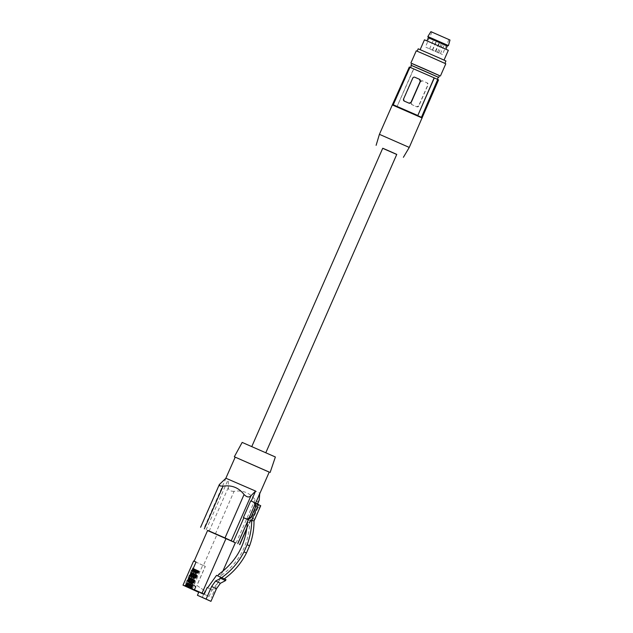 <?xml version="1.0" encoding="UTF-8"?>
<svg xmlns="http://www.w3.org/2000/svg" width="633" height="633" viewBox="0 0 633 633"><rect width="100%" height="100%" fill="white"/><g stroke="black" fill="none" stroke-linecap="round" stroke-linejoin="round"><path stroke-width="0.47" stroke-dasharray="3.17 2.37" d="M436.857 79.085L410.508 67.541L436.857 79.085M411.442 65.428L438.297 77.21M411.426 65.444L438.281 77.234M411.782 63.435L439.531 75.62M411.767 63.474L439.516 75.651M416.253 50.814L445.79 63.783M417.645 51.455L444.896 63.387L417.645 51.455M418.199 48.82L445.949 60.997M443.575 59.937L420.138 49.667L443.575 59.937M424.458 39.824L448.33 50.3M433.874 43.883L445.869 49.224L433.874 43.883M409.314 67.019L438.558 79.853M409.258 147.426L379.412 134.323M410.16 67.43L393.172 105.347L422.156 118.031M421.863 117.88L438.273 79.711M393.172 105.347L409.868 67.304M413.721 69.037L396.986 106.708L413.555 68.957M396.986 106.708L393.591 105.173M396.733 154.468L382.704 148.312M382.736 148.241L396.764 154.397M409.598 67.169L392.61 105.086L409.314 67.043M404.447 101.169L403.751 99.088L412.922 78.199L414.829 77.258M419.529 79.307L414.924 77.297M421.989 117.603L421.562 117.445L438.131 79.695M397.215 106.629L421.562 117.445M437.965 79.623L421.459 117.224M420.336 81.673L422.52 80.85L427.251 82.915A1.63 1.567 115 0 1 427.995 85.02L418.832 105.909L416.641 106.732L412.099 104.746A1.63 1.567 115 0 1 411.347 102.641L420.336 81.673L411.347 102.641M418.832 105.909A1.63 1.567 -65 0 1 416.736 106.771L412.043 104.714L411.173 102.554M420.518 81.752A1.63 1.567 -65 0 1 422.615 80.889L427.212 82.899L427.821 84.933L418.65 105.822M256.903 448.829L265.781 452.777L256.903 448.829M242.17 442.412L275.371 456.986M269.215 472.123L235.199 457.192M235.215 457.153L269.231 472.083M206.089 529.853L228.307 479.236L259.68 492.965L259.696 493.795M225.997 478.152L203.779 528.769M235.334 542.758L207.577 530.541M192.123 589.426L202.734 565.253L205.25 566.353L196.855 585.478L205.068 591L196.934 585.517L205.329 566.393L203.391 565.546L216.929 534.695L235.341 542.734M216.929 534.695L207.656 530.359M215.339 534.023L234.083 491.327C242.763 490.013 249.766 492.798 255.099 499.682L257.338 501.573L258.399 501.558L259.016 500.83M234.083 491.327C230.238 491.382 228.323 490.084 228.339 487.442L228.307 479.236M251.206 501.083L250.723 500.869M248.263 519.859L237.462 543.581M259.68 492.965L255.605 503.116L251.198 501.091M255.582 503.488L257.821 504.533L258.082 507.397L253.129 518.744L254.482 519.384A2.936 2.825 115 0 1 250.715 520.935L248.413 519.93L255.748 503.219L255.273 502.998M255.748 503.219L258.05 504.224M254.482 519.384L259.459 508.046A2.936 2.825 -65 0 0 258.976 504.889M253.129 518.744L250.85 520.508L248.54 519.424M203.486 594.387L198.73 592.314M198.889 592.172L203.565 594.355M194.505 589.829L195.795 586.664M195.874 586.704L187.74 581.221L196.135 562.096M202.734 565.253L193.619 560.996M203.391 565.546L194.196 561.249M203.699 594.055L202.259 597.552M203.779 594.094L209.104 596.421L211.984 589.853L212.451 590.059L207.616 587.796M216.549 575.342L224.272 578.831L220.268 577.082L221.384 577.605L212.451 590.059M221.384 577.605L225.981 579.606M209.104 596.421L203.62 594.086L204.989 590.961M205.068 591L203.699 594.126M211.984 589.853L207.149 587.598M247.416 521.988L249.734 523.072C248.508 545.013 239.084 562.452 221.471 575.397L220.268 577.082M249.734 523.072L250.85 520.508M257.821 504.533L260.733 505.712M257.853 504.454L255.621 503.409M218.899 574.194L221.471 575.397M222.808 571.283L211.319 597.457M190.588 588.698L198.438 570.8L198.058 570.626L190.201 588.524M189.781 588.318L197.631 570.42L197.251 570.246L189.394 588.152M188.974 587.938L196.823 570.048L196.444 569.866L188.587 587.772M188.167 587.566L196.016 569.668L195.637 569.494L187.779 587.392M187.36 587.187L195.209 569.296L194.829 569.114L186.972 587.02M186.553 586.807L194.41 568.917L194.022 568.735L186.165 586.641M185.746 586.435L193.603 568.537L193.215 568.363L185.358 586.261M184.939 586.055L192.796 568.165L192.416 567.983L184.551 585.889M198.438 570.8L199.3 571.18L191.704 588.484L196.309 590.494L195.668 590.913M191.704 588.484L195.929 590.32M196.048 591.087L196.309 590.494M198.058 570.626L198.92 570.998L191.324 588.31M197.631 570.42L198.493 570.8L190.897 588.104L195.502 590.114L194.861 590.534M190.897 588.104L195.122 589.94M195.241 590.716L195.502 590.114M197.251 570.246L198.113 570.626L190.517 587.93M196.444 569.866L197.306 570.246L189.71 587.551L194.315 589.56L194.054 590.162M196.823 570.048L197.686 570.42L190.09 587.733L194.315 589.56M194.434 590.336L194.695 589.742M189.283 587.353L188.903 587.179L196.499 569.866L196.879 570.048L189.283 587.353L193.888 589.363L193.247 589.782M196.016 569.668L196.879 570.048M195.637 569.494L196.499 569.866M188.903 587.179L193.508 589.188M193.627 589.964L193.888 589.363M195.209 569.296L196.08 569.668L188.476 586.973L193.081 588.983L192.44 589.402M188.476 586.973L192.701 588.809M192.82 589.584L193.081 588.983M194.829 569.114L195.692 569.494L188.096 586.799M187.669 586.601L187.289 586.419L194.885 569.114L195.273 569.296L187.669 586.601L192.274 588.611L191.633 589.03M194.41 568.917L195.273 569.296M194.022 568.735L194.885 569.114M187.289 586.419L191.894 588.429M192.013 589.204L192.274 588.611M193.603 568.537L194.466 568.917L186.87 586.221L191.467 588.231L190.826 588.65M186.87 586.221L191.087 588.057M191.206 588.832L191.467 588.231M193.215 568.363L194.086 568.735L186.482 586.047M192.416 567.983L193.279 568.363L185.683 585.667L190.28 587.677L190.019 588.271M192.796 568.165L193.658 568.537L186.062 585.841L190.28 587.677M190.398 588.453L190.66 587.859M438.234 42.023L436.24 41.161L438.234 42.023M447.262 46.043L428.312 37.727M427.853 36.548L448.441 45.584M430.891 31.65L449.992 40.029M432.426 32.299L448.947 39.578L432.426 32.299M425.882 47.222L442.396 54.493L425.882 47.222M439.413 53.188L437.427 52.325L439.413 53.188M437.712 52.389L435.718 51.526L437.712 52.389M434.301 50.972L432.315 50.11L434.301 50.972M431.603 49.706L429.609 48.844L431.603 49.706M435.536 40.757L433.542 39.895L435.536 40.757M443.345 44.239L441.351 43.376L443.345 44.239M441.636 43.44L439.65 42.577L441.636 43.44M200.764 527.36L219.999 483.549M236.054 543.067L255.099 499.682M246.965 527.78L257.433 503.939M209.104 531.261L228.339 487.442M248.365 519.835L250.715 520.935M259.459 508.046L258.082 507.397M257.615 504.018L246.87 528.5M431.935 32.109L425.392 47.024M432.6 50.157L436.525 41.208M440.41 53.639L444.334 44.682M438.701 52.84L442.633 43.891M435.298 51.415L439.223 42.466M429.609 48.844L433.542 39.895M437.427 52.325L441.351 43.376M432.315 50.11L436.24 41.161M448.947 39.578L442.396 54.493M435.718 51.526L439.65 42.577"/><path stroke-width="0.95" d="M437.379 79.291L438.297 77.21L423.042 70.413L411.442 65.428L410.524 67.509M438.281 77.234L411.426 65.444M438.74 77.408L439.531 75.62L423.809 68.609L411.782 63.435L410.991 65.231M439.516 75.651L411.767 63.474M440.426 76.015L445.79 63.783L429.063 56.321L416.253 50.814L410.88 63.047M444.912 63.355L445.949 60.997L438.922 57.817L418.199 48.82L417.163 51.17M444.026 60.103L448.33 50.3L434.808 44.27L424.458 39.824L420.154 49.619M434.151 77.843L417.748 115.657L434.317 77.914L409.741 67.177L409.314 67.019L392.318 104.936L421.309 117.619L437.72 79.449L421.309 117.619M434.317 77.914L437.72 79.449M438.004 79.576L438.558 79.853L409.258 147.426L379.412 134.323L392.318 104.936M382.704 148.312L396.733 154.468M265.828 452.682L396.764 154.397L387.887 150.448L382.736 148.241L251.799 446.526M409.741 67.177L393.172 104.928L392.745 104.762M409.907 67.256L393.172 104.928M417.653 115.435L393.409 104.849M417.748 115.657L421.151 117.192M420.399 81.467L411.228 102.356L409.045 103.179L404.376 101.138A1.63 1.567 115 0 1 403.569 99.001L412.74 78.12A1.63 1.567 -65 0 1 414.829 77.258L419.434 79.267A1.63 1.567 115 0 1 420.217 81.388L419.465 79.283M404.447 101.169L408.958 103.132A1.63 1.567 -65 0 0 411.046 102.269L420.217 81.388M438.558 79.853L421.982 117.596M270.125 472.479L275.371 456.986L242.17 442.412L234.321 456.765L269.215 472.123M235.199 457.192L234.321 456.765M255.621 503.093L269.231 472.083L235.215 457.153L225.854 478.224L255.605 491.066L251.206 501.083M235.334 542.758L207.577 530.541M225.016 537.915L244.061 494.531C238.736 487.639 231.733 484.854 223.045 486.176L219.928 485.922L219.342 484.546L225.997 478.16M244.061 494.531C246.759 497.245 249.054 497.665 250.953 495.797L255.605 491.066M202.046 593.121L226.068 538.398L207.656 530.359L194.117 561.21L196.056 562.057L187.661 581.181L195.795 586.664L194.426 589.79L204.261 594.158L198.944 591.831L197.425 595.297L210.947 601.35L216.478 588.737L220.403 583.278L225.538 580.619L225.981 579.606L216.549 575.342L207.616 587.796L207.149 587.598L204.261 594.158M226.068 538.398L235.341 542.734L222.808 571.283M259.696 493.795L259.237 500.086L257.615 504.018M237.794 543.7L248.271 519.828L243.863 517.802L233.387 541.674M243.863 517.802L243.389 517.58L250.723 500.869L253.026 501.874A2.936 2.825 -65 0 1 254.434 505.696L249.457 517.034A2.936 2.825 115 0 1 245.691 518.585L248.365 519.835M243.389 517.58L245.691 518.585M258.976 504.889A2.936 2.825 -65 0 0 258.05 504.224L253.153 501.937M217.705 575.848L218.899 574.194C236.592 561.289 246.095 543.882 247.416 521.988L248.54 519.424L250.834 517.675L255.835 506.345L255.621 503.409L258.493 504.667L251.712 520.01C251.673 528.484 250.154 536.721 247.155 544.72L243.998 551.865C238.625 562.294 231.195 570.879 221.708 577.612M198.809 592.132L194.426 589.79M194.117 561.21L193.619 560.996L183.008 585.169L194.371 590.13M183.008 585.169L198.73 592.314M194.505 589.829L198.944 591.839M194.196 561.249L196.056 562.064M216.478 588.737L211.644 586.475L206.113 599.087L197.425 595.297M211.644 586.475L215.568 581.015L220.403 583.278M221.139 577.351L220.703 578.356L215.568 581.015M220.703 578.356L225.538 580.619M206.113 599.087L210.947 601.35M224.288 578.823C233.735 572.066 241.118 563.457 246.443 553.005L249.568 545.844C252.527 537.828 254.015 529.584 254.023 521.086L260.733 505.712L258.493 504.667M249.568 545.844L247.155 544.72M246.443 553.005L243.998 551.865M254.023 521.086L251.712 520.01M426.943 40.852L428.312 37.727L447.262 46.043L448.441 45.584L427.853 36.548L430.891 31.65L449.992 40.029L448.441 45.584M204.309 528.864L223.045 486.176M239.591 544.578L246.965 527.78M257.433 503.939L259.293 499.698M231.259 540.677L250.953 495.797M255.835 506.345L254.434 505.696M249.457 517.034L250.834 517.675M403.387 157.3L409.258 147.426M421.989 117.603L422.156 118.031M200.582 527.273L219.382 484.451M246.87 528.5L239.772 544.665M258.114 504.256L253.089 501.906M376.113 145.329L379.412 134.323M445.885 49.176L447.262 46.043M428.312 37.727L427.853 36.548"/></g></svg>
